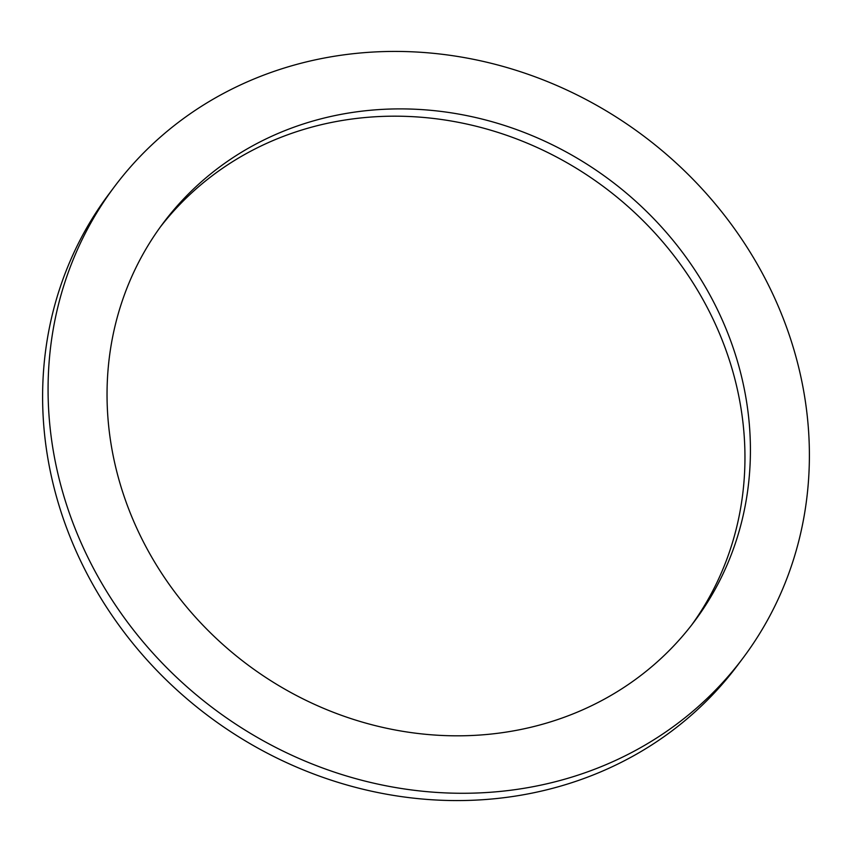 <?xml version="1.0" encoding="UTF-8"?>
<svg xmlns="http://www.w3.org/2000/svg" width="852" height="852" viewBox="0 0 852 852"><rect width="100%" height="100%" fill="white"/><g stroke="black" fill="none" stroke-linecap="round" stroke-linejoin="round"><path stroke-width="1.28" d="M366.445 110.653A331.971 302.556 -143.1 0 1 697.266 273.662A331.971 302.556 -143.1 0 1 694.369 621.449A331.971 302.556 -143.1 0 1 491.018 734.062A331.971 302.556 -143.1 0 1 160.197 571.053A331.971 302.556 -143.1 0 1 163.094 223.256A331.971 302.556 -143.1 0 1 366.445 110.653M160.389 226.93A331.971 302.556 -143.1 0 1 360.982 117.938A331.971 302.556 -143.1 0 1 690.461 278.881A331.971 302.556 -143.1 0 1 691.611 625.07M743.072 657.957L737.608 665.242A392.836 358.032 -143.1 0 1 496.972 798.494A392.836 358.032 -143.1 0 1 105.51 605.591A392.836 358.032 -143.1 0 1 108.928 194.043L114.392 186.758A392.836 358.032 -143.1 0 1 355.028 53.506A392.836 358.032 -143.1 0 1 746.49 246.409A392.836 358.032 -143.1 0 1 743.072 657.957A392.836 358.032 -143.1 0 1 502.435 791.199A392.836 358.032 -143.1 0 1 110.973 598.306A392.836 358.032 -143.1 0 1 114.392 186.758"/></g></svg>
